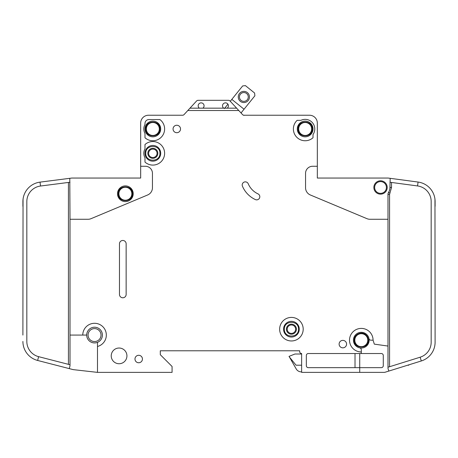 <?xml version="1.0" encoding="UTF-8"?>
<svg xmlns="http://www.w3.org/2000/svg" width="458" height="458" viewBox="0 0 458 458"><rect width="100%" height="100%" fill="white"/><g stroke="black" fill="none" stroke-linecap="round" stroke-linejoin="round"><path stroke-width="0.69" d="M118.296 193.751C117.895 202.86 132.826 202.865 132.425 193.751C132.826 184.637 117.895 184.631 118.296 193.751L118.296 193.745M368.364 340.18C368.318 337.952 367.442 336.12 365.736 334.684C361.482 330.871 353.942 334.472 354.229 340.18L354.229 340.18C353.834 349.294 368.764 349.294 368.364 340.18M373.075 340.18L370.911 340.18A1.964 1.964 0 0 1 368.988 338.605A7.849 7.849 0 0 0 353.444 340.18A7.849 7.849 0 0 1 368.988 338.605A7.849 7.849 0 0 1 359.725 347.868A7.849 7.849 0 0 1 353.444 340.18A7.849 7.849 0 0 0 359.725 347.868A1.964 1.964 0 0 1 361.299 349.792L361.299 351.956A11.776 11.776 0 0 1 349.517 340.18A11.776 11.776 0 0 1 361.299 328.403A11.776 11.776 0 0 1 373.075 340.18L374.312 344.135L387.989 346.059L387.989 194.432A3.927 3.927 0 0 1 388.567 192.389A9.423 9.423 0 0 0 389.953 187.465L390.182 178.322L388.252 178.065L418.074 182.049A19.631 19.631 0 0 1 435.1 201.509L435.1 206.312M312.224 128.973C312.625 119.859 297.694 119.859 298.095 128.973L298.095 128.973C297.694 138.087 312.625 138.093 312.224 128.973L312.224 128.979M159.905 153.316C160.306 144.201 145.375 144.201 145.776 153.316L145.776 153.316C145.375 162.43 160.306 162.43 159.905 153.316L159.905 153.316M159.905 128.973C160.306 119.859 145.375 119.859 145.776 128.973C145.375 138.087 160.306 138.093 159.905 128.973M298.484 329.188C298.885 320.073 283.954 320.073 284.355 329.188L284.355 329.188C283.954 338.302 298.885 338.302 298.484 329.188L298.484 329.188M228.41 105.815A2.943 2.943 0 0 1 227.231 108.168L223.699 108.168A2.943 2.943 0 0 1 225.468 102.867A2.943 2.943 0 0 1 228.41 105.815M204.073 105.815A2.943 2.943 0 0 1 202.894 108.168L199.362 108.168A2.943 2.943 0 0 1 201.125 102.867A2.943 2.943 0 0 1 204.073 105.815M313.009 128.973A7.849 7.849 0 0 1 305.16 136.828A7.849 7.849 0 0 1 297.305 128.973A7.849 7.849 0 0 1 305.16 121.124A7.849 7.849 0 0 1 313.009 128.973M160.695 153.316A7.849 7.849 0 0 1 152.84 161.164A7.849 7.849 0 0 1 144.991 153.316A7.849 7.849 0 0 1 152.84 145.461A7.849 7.849 0 0 1 160.695 153.316M160.695 128.973A7.849 7.849 0 0 1 152.84 136.828A7.849 7.849 0 0 1 144.991 128.973A7.849 7.849 0 0 1 152.84 121.124A7.849 7.849 0 0 1 160.695 128.973M283.565 329.188A7.849 7.849 0 0 0 291.42 337.036A7.849 7.849 0 0 0 299.269 329.188A7.849 7.849 0 0 0 291.42 321.333A7.849 7.849 0 0 0 283.565 329.188M374.644 187.465A5.891 5.891 0 0 1 380.535 181.58A5.891 5.891 0 0 1 386.42 187.465A5.891 5.891 0 0 1 380.535 193.356A5.891 5.891 0 0 1 374.644 187.465M88.068 335.073A6.475 6.475 0 0 1 94.543 328.598A6.475 6.475 0 0 1 101.023 335.073A6.475 6.475 0 0 1 94.543 341.554A6.475 6.475 0 0 1 88.068 335.073M118.885 193.751A6.475 6.475 0 0 1 125.36 187.27A6.475 6.475 0 0 1 131.841 193.751A6.475 6.475 0 0 1 125.36 200.226A6.475 6.475 0 0 1 118.885 193.751M354.818 340.18A6.475 6.475 0 0 1 361.299 333.699A6.475 6.475 0 0 1 367.774 340.18A6.475 6.475 0 0 1 361.299 346.654A6.475 6.475 0 0 1 354.818 340.18M298.679 128.973A6.475 6.475 0 0 1 305.16 122.498A6.475 6.475 0 0 1 311.635 128.973A6.475 6.475 0 0 1 305.16 135.453A6.475 6.475 0 0 1 298.679 128.973M148.621 153.316A4.219 4.219 0 0 0 152.84 157.535A4.219 4.219 0 0 0 157.06 153.316A4.219 4.219 0 0 0 152.84 149.096A4.219 4.219 0 0 0 148.621 153.316M152.84 158.319A5.004 5.004 0 0 1 147.837 153.316A5.004 5.004 0 0 1 152.84 148.306A5.004 5.004 0 0 1 157.844 153.316A5.004 5.004 0 0 1 152.84 158.319M146.365 128.973A6.475 6.475 0 0 1 152.84 122.498A6.475 6.475 0 0 1 159.321 128.973A6.475 6.475 0 0 1 152.84 135.453A6.475 6.475 0 0 1 146.365 128.973M296.423 329.188A5.004 5.004 0 0 1 291.42 334.191A5.004 5.004 0 0 1 286.416 329.188A5.004 5.004 0 0 1 291.42 324.178A5.004 5.004 0 0 1 296.423 329.188M287.2 329.188A4.219 4.219 0 0 0 291.42 333.407A4.219 4.219 0 0 0 295.639 329.188A4.219 4.219 0 0 0 291.42 324.968A4.219 4.219 0 0 0 287.2 329.188M248.265 96.97A4.414 4.414 0 0 1 243.851 101.384A4.414 4.414 0 0 1 239.437 96.97A4.414 4.414 0 0 1 243.851 92.55A4.414 4.414 0 0 1 248.265 96.97M249.444 96.97A5.593 5.593 0 0 1 243.851 102.563A5.593 5.593 0 0 1 238.257 96.97A5.593 5.593 0 0 1 243.851 91.371A5.593 5.593 0 0 1 249.444 96.97M97.491 346.477L97.491 342.865A0.784 0.784 0 0 1 97.932 342.155A7.849 7.849 0 0 0 94.903 327.23A7.849 7.849 0 0 0 86.728 334.363A0.784 0.784 0 0 1 85.944 335.073L82.766 335.073A11.776 11.776 0 0 1 94.543 323.296A11.776 11.776 0 0 1 97.491 346.477L97.491 372.371L172.076 372.371L172.076 366.48L160.3 354.704L160.3 350.776L299.664 350.776L299.664 351.561A1.964 1.964 0 0 0 301.627 353.524L301.627 372.371L359.725 372.371L359.725 367.66L308.297 367.66A1.964 1.964 0 0 1 306.339 365.696L306.339 355.488A1.964 1.964 0 0 1 308.297 353.524L361.299 353.524L361.299 351.956M97.932 342.155A7.849 7.849 0 0 1 86.728 334.363A7.849 7.849 0 0 1 94.903 327.23A7.849 7.849 0 0 1 97.932 342.155M133.215 193.751A7.849 7.849 0 0 1 125.36 201.6A7.849 7.849 0 0 1 117.511 193.751A7.849 7.849 0 0 1 125.36 185.896A7.849 7.849 0 0 1 133.215 193.751M279.643 329.188A11.776 11.776 0 0 1 291.42 317.411A11.776 11.776 0 0 1 303.196 329.188A11.776 11.776 0 0 1 291.42 340.964A11.776 11.776 0 0 1 279.643 329.188M126.929 355.883A7.849 7.849 0 0 1 119.08 363.732A7.849 7.849 0 0 1 111.231 355.883A7.849 7.849 0 0 1 119.08 348.028A7.849 7.849 0 0 1 126.929 355.883M142.438 359.02A3.727 3.727 0 0 1 138.711 362.753A3.727 3.727 0 0 1 134.978 359.02A3.727 3.727 0 0 1 138.711 355.293A3.727 3.727 0 0 1 142.438 359.02M164.617 128.973A11.776 11.776 0 0 1 144.991 137.755L144.991 133.433A9.028 9.028 0 0 1 144.991 124.513L144.991 123.477A3.927 3.927 0 0 1 148.913 119.555L159.905 119.555A11.776 11.776 0 0 1 164.617 128.973M180.515 128.973A3.727 3.727 0 0 1 176.788 132.706A3.727 3.727 0 0 1 173.061 128.973A3.727 3.727 0 0 1 176.788 125.246A3.727 3.727 0 0 1 180.515 128.973M242.196 184.98A3.143 3.143 0 0 1 248.225 183.755A19.631 19.631 0 0 0 257.997 193.871A3.143 3.143 0 0 1 259.52 198.045A3.143 3.143 0 0 1 255.346 199.568A25.911 25.911 0 0 1 242.442 186.206A3.143 3.143 0 0 1 242.196 184.98M164.617 153.316A11.776 11.776 0 0 1 144.991 162.092L144.991 157.775A9.028 9.028 0 0 1 144.991 148.856L144.991 144.533A11.776 11.776 0 0 1 164.617 153.316M314.778 128.973A9.618 9.618 0 0 1 313.009 134.532L313.009 137.755A11.776 11.776 0 0 1 296.452 136.902A11.776 11.776 0 0 1 297.15 120.34L300.929 120.34A9.618 9.618 0 0 1 314.778 128.973M346.574 344.101A3.727 3.727 0 0 1 342.847 347.834A3.727 3.727 0 0 1 339.115 344.101A3.727 3.727 0 0 1 342.847 340.374A3.727 3.727 0 0 1 346.574 344.101M387.205 187.465A6.675 6.675 0 0 1 380.535 194.14A6.675 6.675 0 0 1 373.86 187.465A6.675 6.675 0 0 1 380.535 180.796A6.675 6.675 0 0 1 387.205 187.465M418.074 182.049L417.553 185.942A15.704 15.704 0 0 1 431.173 201.509L431.173 342.218A15.704 15.704 0 0 1 420.141 357.211L421.308 360.961A19.631 19.631 0 0 0 435.1 342.218L434.968 199.247M388.252 178.065A1.964 1.964 0 0 0 387.989 178.048L317.331 178.048L317.331 123.088A7.849 7.849 0 0 0 309.476 115.233L243.994 115.233A1.964 1.964 0 0 1 242.551 114.603A1.964 1.964 0 0 0 243.919 115.233L243.919 115.433M359.725 372.371L384.067 372.371A3.927 3.927 0 0 0 385.235 372.194L388.813 371.077L385.235 372.194M227.231 108.168L236.626 108.168L238.795 110.521L187.803 110.521L184.047 114.603A1.964 1.964 0 0 1 182.599 115.233L148.524 115.233A7.849 7.849 0 0 0 140.669 123.088L140.669 166.271L145.381 166.271A7.065 7.065 0 0 1 152.451 173.336L152.451 187.74A7.849 7.849 0 0 1 147.631 194.982L91.09 218.655A7.849 7.849 0 0 1 88.062 219.268L70.011 219.268L70.011 335.073L82.766 335.073M387.989 219.268L369.938 219.268A7.849 7.849 0 0 1 366.91 218.655L310.369 194.982A7.849 7.849 0 0 1 305.549 187.74L305.549 173.336A7.065 7.065 0 0 1 312.619 166.271L317.331 166.271M238.795 110.521L242.551 114.603M126.145 243.799L126.145 294.442A3.338 3.338 0 0 1 122.807 297.78A3.338 3.338 0 0 1 119.475 294.442L119.475 243.799A3.338 3.338 0 0 1 122.807 240.467A3.338 3.338 0 0 1 126.145 243.799M421.308 360.961L388.813 371.077L387.989 368.444L387.989 346.059M417.553 185.942L389.953 182.25M387.989 367.219L420.141 357.211M361.299 353.524L381.319 353.524A1.964 1.964 0 0 1 383.283 355.488L383.283 365.696A1.964 1.964 0 0 1 381.319 367.66L359.725 367.66L359.725 353.524M140.669 166.271L140.669 178.048L71.969 178.048A1.964 1.964 0 0 0 71.723 178.065L40.029 182.129L40.527 186.022A15.704 15.704 0 0 0 26.827 201.6L26.827 341.456A15.704 15.704 0 0 0 38.609 356.662L37.63 360.463A19.631 19.631 0 0 1 22.9 341.456L22.911 342.143M22.9 335.073L23.043 199.247M22.9 206.312L22.9 201.6A19.631 19.631 0 0 1 40.029 182.129M70.011 335.073L70.011 365.765L69.273 368.616L72.954 369.566A3.927 3.927 0 0 0 73.457 369.658L97.491 372.371M70.011 219.268L69.788 178.311M69.273 368.616L37.63 360.463M38.609 356.662L70.011 364.751M70.011 182.238L40.527 186.022M231.822 99.375L242.666 85.927L245.425 85.629L254.596 93.026L254.888 95.785L244.051 109.227L231.822 99.375L230.282 101.287L229.973 100.949A1.964 1.964 0 0 0 228.531 100.319L198.062 100.319A1.964 1.964 0 0 0 196.619 100.949L189.973 108.168L199.362 108.168M236.626 108.168L229.973 100.949M187.803 110.521L189.973 108.168M202.894 108.168L223.699 108.168M301.627 354.017L294.952 354.017L289.061 356.37L296.2 368.936A5.891 5.891 0 0 0 301.301 371.879L301.627 371.879M289.061 356.57L296.057 365.203L301.627 365.203M224.414 108.563L227.929 104.201M244.051 109.227L241.04 112.96M407.677 365.203L408.799 365.203L408.799 364.854M355.082 343.546L354.727 342.779M355.013 367.66L355.013 353.524M228.531 100.319L198.062 100.319M353.444 340.18A7.849 7.849 0 0 0 359.725 347.868M387.989 194.432L389.563 194.432L389.563 366.732M388.567 192.389L389.907 193.207L389.563 194.432M391.527 182.461L391.527 187.465L389.907 193.207M391.527 187.465L389.953 187.465M68.437 364.345L68.437 182.439"/></g></svg>

